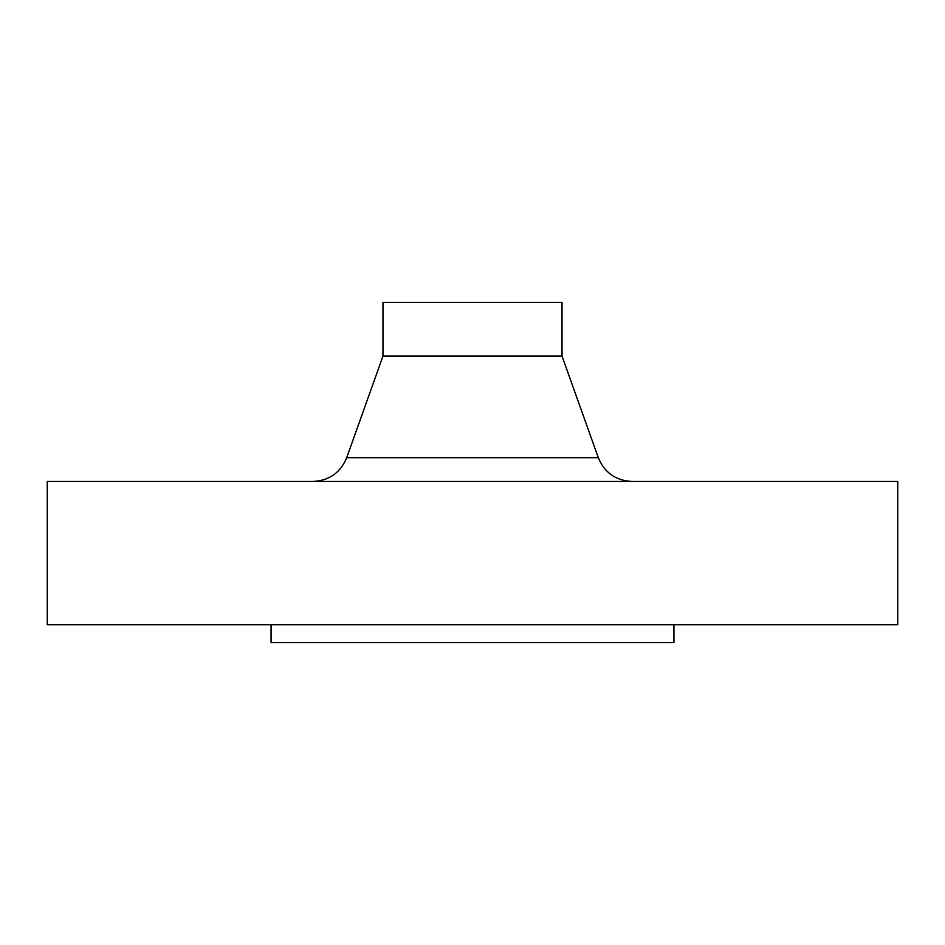<?xml version="1.0" encoding="UTF-8"?>
<svg xmlns="http://www.w3.org/2000/svg" width="945" height="945" viewBox="0 0 945 945"><rect width="100%" height="100%" fill="white"/><g stroke="black" fill="none" stroke-linecap="round" stroke-linejoin="round"><path stroke-width="1.42" d="M271.061 624.692L271.061 642.6L673.939 642.6L673.939 624.692M472.5 624.692L897.75 624.692L897.75 481.454L47.25 481.454L47.25 624.692L472.5 624.692M562.027 356.111L562.027 302.4L382.973 302.4L382.973 356.111L562.027 356.111L598.303 457.687C604.54 472.701 615.786 480.627 632.028 481.454M382.973 356.111L346.697 457.687L598.303 457.687M346.697 457.687C340.46 472.701 329.214 480.627 312.972 481.454"/></g></svg>
